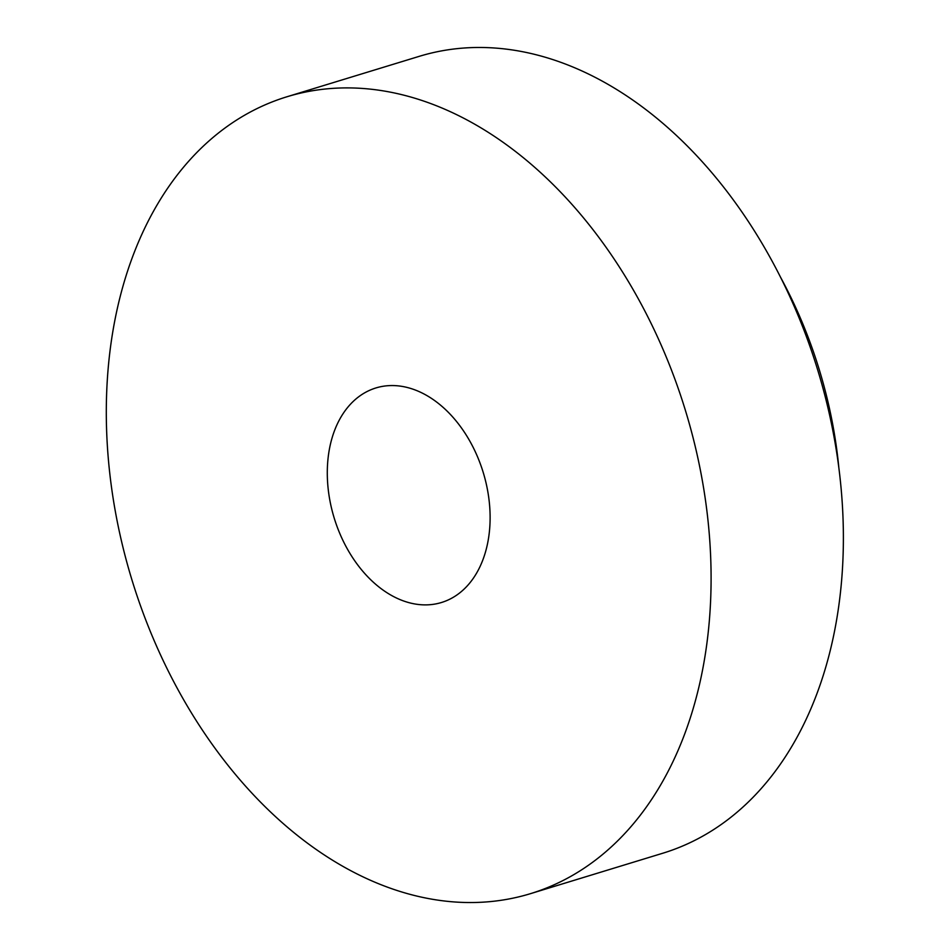 <?xml version="1.0" encoding="UTF-8"?>
<svg xmlns="http://www.w3.org/2000/svg" width="950" height="950" viewBox="0 0 950 950"><rect width="100%" height="100%" fill="white"/><g stroke="black" fill="none" stroke-linecap="round" stroke-linejoin="round"><path stroke-width="1.43" d="M274.502 101.021A416.634 289.418 -107 0 0 134.746 588.822A416.634 289.418 -107 0 0 530.468 893.665A416.634 289.418 -107 0 0 685.484 410.637A416.634 289.418 -107 0 0 286.936 96.769A416.634 289.418 -107 0 0 274.502 101.021M530.468 893.665L662.756 853.242A416.634 289.418 -107 0 0 817.772 370.203A416.634 289.418 -107 0 0 419.223 56.347L286.936 96.769M838.85 467.816A352.545 244.898 -107 0 0 780.686 277.495M372.578 389.096A112.171 77.924 -107 0 0 334.946 520.422A112.171 77.924 -107 0 0 441.489 602.502A112.171 77.924 -107 0 0 483.218 472.447A112.171 77.924 -107 0 0 375.915 387.944A112.171 77.924 -107 0 0 372.578 389.096"/></g></svg>
